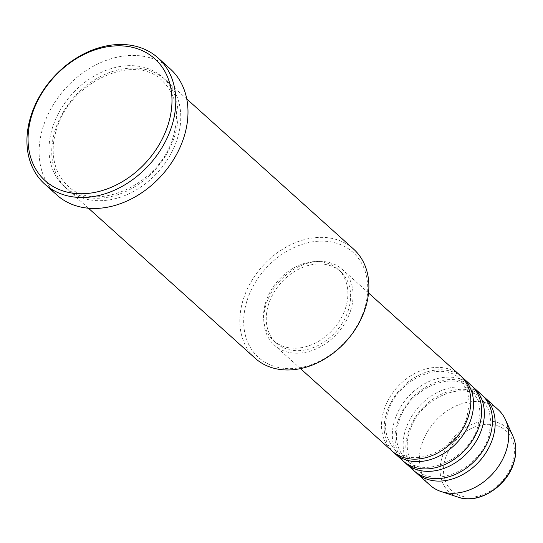 <?xml version="1.0" encoding="UTF-8"?>
<svg xmlns="http://www.w3.org/2000/svg" width="543" height="543" viewBox="0 0 543 543"><rect width="100%" height="100%" fill="white"/><g stroke="black" fill="none" stroke-linecap="round" stroke-linejoin="round"><path stroke-width="0.41" stroke-dasharray="2.71 2.04" d="M460.192 375.451A50.879 38.913 -48 0 0 418.008 371.867A50.879 38.913 -48 0 0 384.016 409.87A50.879 38.913 -48 0 0 392.127 451.084M461.509 376.706A50.879 38.913 -48 0 0 386.725 412.307A50.879 38.913 -48 0 0 393.519 452.258M471.019 385.191A50.879 38.913 -48 0 0 428.834 381.607A50.879 38.913 -48 0 0 394.842 419.61A50.879 38.913 -48 0 0 402.954 460.824M472.335 386.453A50.879 38.913 -48 0 0 397.551 422.047A50.879 38.913 -48 0 0 404.345 462.005M481.845 394.931A50.879 38.913 -48 0 0 439.66 391.354A50.879 38.913 -48 0 0 405.669 429.357A50.879 38.913 -48 0 0 413.78 470.571M483.161 396.193A50.879 38.913 -48 0 0 408.377 431.794A50.879 38.913 -48 0 0 415.171 471.745M247.18 300.164A70.658 54.049 132 0 1 326.255 241.289A70.658 54.049 132 0 1 364.251 309.598A70.658 54.049 132 0 1 285.177 368.473A70.658 54.049 132 0 1 247.18 300.164M353.52 249.04A73.488 56.214 -48 0 0 292.589 243.861A73.488 56.214 -48 0 0 243.488 298.759A73.488 56.214 -48 0 0 255.21 358.285M55.379 129.478A73.488 56.214 -48 0 0 67.101 189.012A73.488 56.214 -48 0 0 128.033 194.19A73.488 56.214 -48 0 0 177.133 139.293A73.488 56.214 -48 0 0 165.418 79.76A73.488 56.214 -48 0 0 104.487 74.581A73.488 56.214 -48 0 0 55.379 129.478M350.568 310.711A50.879 38.913 -48 0 0 342.457 269.498A50.879 38.913 -48 0 0 300.272 265.914A50.879 38.913 -48 0 0 266.28 303.917A50.879 38.913 -48 0 0 274.391 345.131A50.879 38.913 -48 0 0 316.576 348.715A50.879 38.913 -48 0 0 350.568 310.711M348.233 310.521A48.049 36.754 -48 0 0 340.57 271.602A48.049 36.754 -48 0 0 300.727 268.215A48.049 36.754 -48 0 0 268.622 304.107A48.049 36.754 -48 0 0 276.285 343.033A48.049 36.754 -48 0 0 316.121 346.42A48.049 36.754 -48 0 0 348.233 310.521M345.524 308.085A48.049 36.754 -48 0 0 337.861 269.165A48.049 36.754 -48 0 0 298.019 265.778A48.049 36.754 -48 0 0 265.914 301.67A48.049 36.754 -48 0 0 273.577 340.597A48.049 36.754 -48 0 0 313.42 343.984A48.049 36.754 -48 0 0 345.524 308.085M170.271 68.92A84.796 64.861 -48 0 0 99.966 62.947A84.796 64.861 -48 0 0 43.311 126.288A84.796 64.861 -48 0 0 56.832 194.978M498.087 409.551A50.879 38.913 -48 0 0 455.903 405.967A50.879 38.913 -48 0 0 421.904 443.97A50.879 38.913 -48 0 0 430.022 485.184M445.491 458.068A40.379 30.883 132 0 1 490.675 424.422A40.379 30.883 132 0 1 512.388 463.457A40.379 30.883 132 0 1 467.204 497.096A40.379 30.883 132 0 1 445.491 458.068M513.074 436.497A43.107 32.974 -48 0 0 477.121 422.529A43.107 32.974 -48 0 0 442.226 456.982A43.107 32.974 -48 0 0 458.401 497.252M52.671 127.048A73.488 56.214 -48 0 0 92.188 198.086A73.488 56.214 -48 0 0 174.425 136.856A73.488 56.214 -48 0 0 134.915 65.818A73.488 56.214 -48 0 0 52.671 127.048M466.973 417.01C457.925 449.597 413.467 469.213 395.372 450.201C385.516 439.233 383.073 426.486 388.055 411.961C397.103 379.367 441.561 359.758 459.656 378.77L467.401 390.553L469.349 403.137L466.973 417.01M477.799 426.75C468.752 459.344 424.3 478.953 406.198 459.941C396.342 448.973 393.899 436.226 398.888 421.701C407.929 389.107 452.387 369.505 470.482 388.51L478.227 400.3L480.175 412.877L477.799 426.75M488.625 436.497C479.578 469.084 435.126 488.693 417.024 469.688C407.169 458.713 404.732 445.966 409.714 431.441C418.755 398.854 463.213 379.245 481.308 398.25L489.053 410.04L491.001 422.624L488.625 436.497M173.095 137.203C159.818 184.912 94.801 213.874 67.637 185.692C51.728 170.95 50.35 147.214 56.716 129.132C69.993 81.423 135.003 52.467 162.174 80.642C176.366 94.414 180.004 113.263 173.095 137.203M368.548 292.976L342.457 269.498M340.57 271.602L337.861 269.165M186.758 98.969L165.418 79.76M88.448 208.22L67.101 189.012M276.285 343.033L273.577 340.597M300.483 368.616L274.391 345.131"/><path stroke-width="0.81" d="M300.483 368.616L392.127 451.084A50.879 38.913 -48 0 0 434.312 454.667A50.879 38.913 -48 0 0 468.31 416.664A50.879 38.913 -48 0 0 460.192 375.451L368.548 292.976M393.519 452.258A50.879 38.913 -48 0 0 394.836 453.52A50.879 38.913 -48 0 0 437.02 457.104A50.879 38.913 -48 0 0 471.012 419.101A50.879 38.913 -48 0 0 462.901 377.887A50.879 38.913 -48 0 0 461.509 376.706M394.836 453.52L402.954 460.824A50.879 38.913 -48 0 0 445.138 464.408A50.879 38.913 -48 0 0 479.136 426.404A50.879 38.913 -48 0 0 471.019 385.191L462.901 377.887M404.345 462.005A50.879 38.913 -48 0 0 405.662 463.26A50.879 38.913 -48 0 0 447.846 466.844A50.879 38.913 -48 0 0 481.838 428.841A50.879 38.913 -48 0 0 473.727 387.627A50.879 38.913 -48 0 0 472.335 386.453M405.662 463.26L413.78 470.571A50.879 38.913 -48 0 0 455.964 474.154A50.879 38.913 -48 0 0 489.962 436.144A50.879 38.913 -48 0 0 481.845 394.931L473.727 387.627M415.171 471.745A50.879 38.913 -48 0 0 416.488 473.007A50.879 38.913 -48 0 0 458.672 476.591A50.879 38.913 -48 0 0 492.664 438.581A50.879 38.913 -48 0 0 484.553 397.367A50.879 38.913 -48 0 0 483.161 396.193M88.448 208.22L255.21 358.285A73.488 56.214 -48 0 0 316.141 363.464A73.488 56.214 -48 0 0 365.242 308.567A73.488 56.214 -48 0 0 353.52 249.04L186.758 98.969M167.923 125.243A81.966 62.696 -48 0 0 123.845 46.006A81.966 62.696 -48 0 0 32.118 114.302A81.966 62.696 -48 0 0 76.19 193.539A81.966 62.696 -48 0 0 167.923 125.243M31.127 115.333A84.796 64.861 132 0 1 87.79 51.985A84.796 64.861 132 0 1 158.094 57.958A84.796 64.861 132 0 1 171.615 126.648A84.796 64.861 132 0 1 114.953 189.989A84.796 64.861 132 0 1 44.655 184.016A84.796 64.861 132 0 1 31.127 115.333M44.655 184.016L56.832 194.978A84.796 64.861 -48 0 0 127.137 200.951A84.796 64.861 -48 0 0 183.792 137.61A84.796 64.861 -48 0 0 170.271 68.92L158.094 57.958M416.488 473.007L430.022 485.184A50.879 38.913 -48 0 0 440.997 491.503A50.879 38.913 -48 0 0 506.198 450.758A50.879 38.913 -48 0 0 505.519 419.793A50.879 38.913 -48 0 0 498.087 409.551L484.553 397.367M513.644 462.738A43.107 32.974 -48 0 0 513.074 436.497C516.556 444.541 516.773 453.412 513.726 463.104C506.782 486.738 478.274 504.623 458.401 497.252A43.107 32.974 -48 0 0 513.644 462.738M513.074 436.497L505.519 419.793M458.401 497.252L440.997 491.503"/></g></svg>
